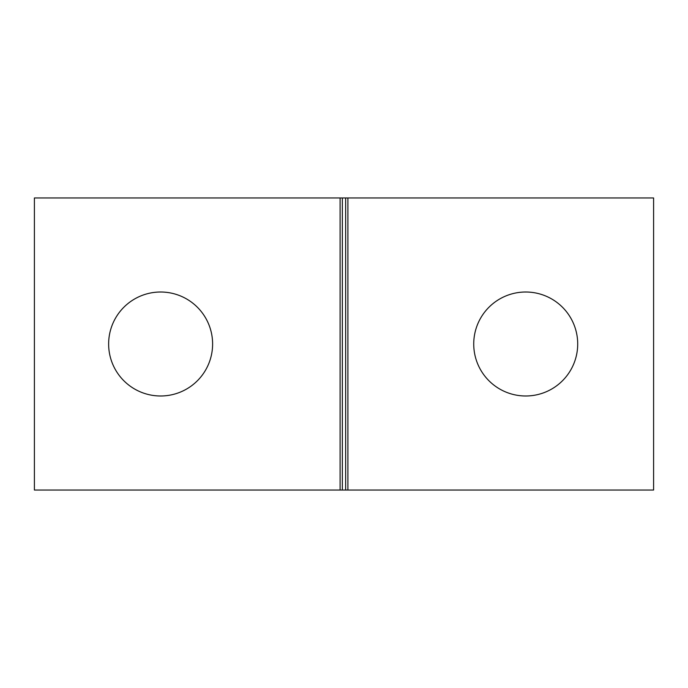 <?xml version="1.0" encoding="UTF-8"?>
<svg xmlns="http://www.w3.org/2000/svg" width="688" height="688" viewBox="0 0 688 688"><rect width="100%" height="100%" fill="white"/><g stroke="black" fill="none" stroke-linecap="round" stroke-linejoin="round"><path stroke-width="1.03" d="M160.622 292.013A51.987 51.987 0 0 0 108.635 344A51.987 51.987 0 0 0 160.622 395.987A51.987 51.987 0 0 0 212.609 344A51.987 51.987 0 0 0 160.622 292.013M525.718 292.013A51.987 51.987 0 0 0 473.731 344A51.987 51.987 0 0 0 525.718 395.987A51.987 51.987 0 0 0 577.705 344A51.987 51.987 0 0 0 525.718 292.013M347.904 490.037L653.6 490.037L653.6 197.963L347.904 197.963L347.904 490.037L34.4 490.037L34.4 197.963L340.096 197.963L340.096 490.037M340.096 197.963L342.349 197.963L342.349 490.037M347.904 197.963L342.349 197.963M345.651 197.963L345.651 490.037"/></g></svg>
